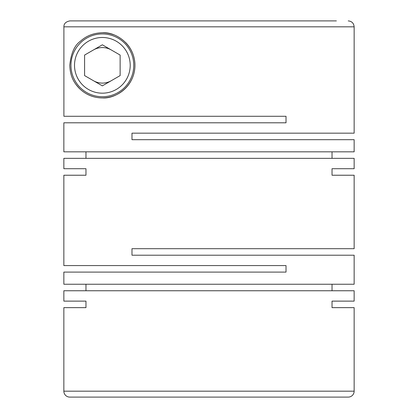 <?xml version="1.0" encoding="UTF-8"?>
<svg xmlns="http://www.w3.org/2000/svg" width="418" height="418" viewBox="0 0 418 418"><rect width="100%" height="100%" fill="white"/><g stroke="black" fill="none" stroke-linecap="round" stroke-linejoin="round"><path stroke-width="0.63" d="M152.852 20.9L69.832 20.9C65.783 21.731 63.808 23.706 63.902 26.825L354.15 26.825L354.15 133.17L131.983 133.17L131.983 139.685L354.15 139.685L354.15 151.828L63.849 151.828L63.849 122.798L286.016 122.798L286.016 116.282L63.902 116.282L63.902 26.804M332.028 151.828L332.028 158.349M63.849 168.715L85.972 168.715L63.849 168.715L63.849 158.349L354.15 158.349L354.15 168.715L332.028 168.715L354.15 168.715M85.972 151.828L85.972 158.349M102.363 32.75C93.684 32.985 86.406 35.786 80.522 41.152C74.576 45.29 70.992 53.342 69.775 65.302C70.208 78.37 75.506 84.363 80.084 89.112C86.395 94.917 93.82 97.854 102.363 97.916C115.29 98.93 134.789 86.787 134.946 65.464C134.878 44.083 115.598 31.763 102.363 32.75A32.583 32.583 0 0 1 113.477 34.704M63.849 175.231L85.972 175.231L63.849 175.231L63.849 265.576L286.016 265.576L286.016 272.097L63.849 272.097L63.849 284.24L354.15 284.24L354.15 255.21L131.983 255.21L131.983 248.694L354.15 248.694L354.15 175.231L332.028 175.231L354.15 175.231M332.028 284.24L332.028 290.756M63.849 301.122L85.972 301.122L63.849 301.122L63.849 290.756L354.15 290.756L354.15 301.122L332.028 301.122L354.15 301.122M85.972 284.24L85.972 290.756M85.972 168.715L85.972 175.231M332.028 168.715L332.028 175.231M354.15 307.643L332.028 307.643L354.15 307.643L354.15 391.175A5.925 5.925 0 0 1 348.225 397.1L69.775 397.1A5.925 5.925 0 0 1 63.849 391.175L354.15 391.175M85.972 301.122L85.972 307.643L63.849 307.643L63.849 391.175M332.028 301.122L332.028 307.643M111.245 80.726A17.775 17.775 0 0 1 93.475 80.726M93.475 49.941A17.775 17.775 0 0 1 111.245 49.941M102.363 33.931A31.397 31.397 0 0 0 70.961 65.333A31.397 31.397 0 0 0 102.363 96.73A31.397 31.397 0 0 0 133.76 65.333A31.397 31.397 0 0 0 102.363 33.931M102.363 93.177A27.844 27.844 0 0 0 130.207 65.333A27.844 27.844 0 0 0 102.363 37.489A27.844 27.844 0 0 0 74.514 65.333A27.844 27.844 0 0 0 102.363 93.177M125.609 42.505A32.583 32.583 0 0 1 86.416 93.752M85.622 93.287A32.583 32.583 0 0 1 82.315 91.025M80.073 89.102A32.583 32.583 0 0 1 78.276 87.284M77.973 86.939A32.583 32.583 0 0 1 75.412 83.652M102.363 85.857L120.133 75.595L120.133 55.072L102.363 44.81L84.588 55.072L84.588 75.595L102.363 85.857M69.832 20.9L336.375 20.9M63.849 307.643L85.972 307.643M354.15 26.825C353.795 23.225 351.82 21.25 348.225 20.9"/></g></svg>
